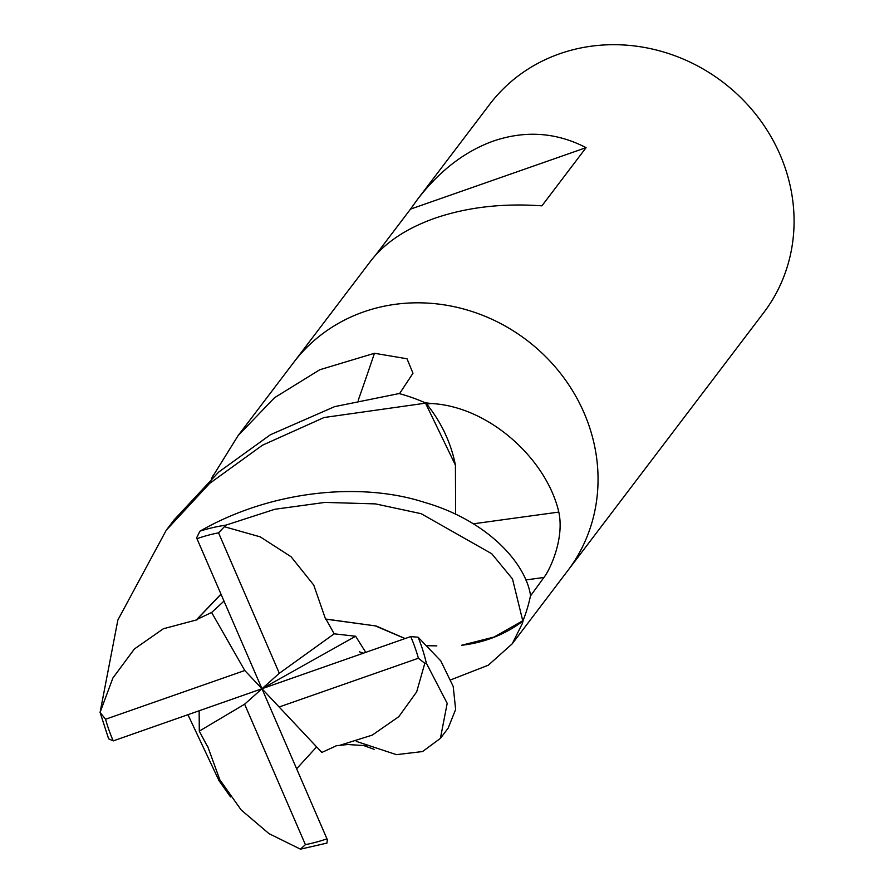 <?xml version="1.0" encoding="UTF-8"?>
<svg xmlns="http://www.w3.org/2000/svg" width="894" height="894" viewBox="0 0 894 894"><rect width="100%" height="100%" fill="white"/><g stroke="black" fill="none" stroke-linecap="round" stroke-linejoin="round"><path stroke-width="1.34" d="M567.444 571.087A172.106 158.774 -142.8 0 0 567.757 570.685A172.106 158.774 -142.8 0 0 560.225 373.033A172.106 158.774 -142.8 0 0 363.735 311.861A172.106 158.774 -142.8 0 0 293.634 362.495A172.106 158.774 -142.8 0 0 293.321 362.897M521.861 621.878A23.266 21.467 37.2 0 1 522.755 620.749L494.136 637.02L461.606 645.267A136.927 126.322 -142.8 0 0 521.861 621.878A2897.208 90.138 -100.5 0 1 522.342 623.531L512.195 643.836L488.347 665.181L450.911 679.786M211.353 478.715L238.072 435.657L274.514 397.729L319.773 369.747L374.463 353.275L406.993 358.762L412.983 373.234L399.529 393.673A172.106 158.774 -142.8 0 1 424.996 402.702L431.132 403.518C489.431 406.401 546.737 459.516 558.806 512.083C564.595 538.713 549.911 570.059 543.91 577.468L530.466 595.974A172.106 158.774 -142.8 0 1 523.191 620.268L522.342 623.531M512.195 643.836L763.789 312.565A172.106 158.774 -142.8 0 0 756.257 114.913A172.106 158.774 -142.8 0 0 559.767 53.741A172.106 158.774 -142.8 0 0 489.666 104.374L417.498 199.396C439.502 170.765 464.824 151.309 493.488 141.017C525.605 130.155 556.47 132.368 586.095 147.655L410.514 209.118L417.498 199.396M567.757 570.685A172.106 158.774 -142.8 0 0 560.225 373.033A172.106 158.774 -142.8 0 0 363.735 311.861A172.106 158.774 -142.8 0 0 293.634 362.495L370.619 261.126C384.867 242.699 406.267 228.406 434.842 218.237C467.093 207.196 502.786 203.061 541.909 205.843L586.095 147.655M375.536 255.181L410.514 209.118M455.404 465.103A136.927 126.322 -142.8 0 0 426.751 404.133A23.266 21.467 37.2 0 1 425.533 403.172L455.404 465.103L455.638 514.497M473.261 523.828A2913.714 67.117 173.3 0 1 558.806 512.083M426.751 404.133A2897.208 66.737 173.3 0 1 431.132 403.518M358.248 400.244A2913.714 1469.658 88.4 0 0 374.463 353.275M211.867 478.245A2897.208 1461.344 88.4 0 0 212.738 475.954M336.099 745.674L339.452 745.428L372.217 735.125L398.791 716.697L416.66 691.9L424.806 663.314L426.326 663.124L447.19 703.343L440.407 738.366L422.549 751.552L396.388 754.648L356.315 741.383M425.231 402.814A172.106 158.774 -142.8 0 0 399.093 393.561L334.635 406.636L270.424 434.73L218.672 472.088L174.062 519.939L166.284 530.176L209.632 483.419L262.467 445.201L324.075 417.52L425.533 403.172M197.183 619.754L163.356 628.761L134.391 648.988L112.879 678.021L100.083 712.395L117.863 620.034L166.284 530.176M365.668 652.218L355.622 636.249L334.177 633.824L279.33 673.283L218.549 532.835L225.869 525.147L274.838 509.267L324.991 502.406L375.48 503.892L421.163 513.692L491.745 553.744L512.497 578.932L522.755 620.749M523.102 620.492A172.106 158.774 -142.8 0 0 530.555 595.549C525.84 563.488 487.99 520.554 423.979 502.216C361.165 481.955 271.787 489.934 199.954 531.17L196.669 537.741L196.959 538.68L261.976 688.738L244.777 670.511L105.559 719.245L100.296 712.652M327.327 839.689L261.976 688.738L244.621 704.204L305.402 844.651L300.451 849.166L326.936 843.098L327.327 839.689M325.673 619.43L313.738 585.056L291.042 556.716L260.243 536.869L224.651 526.801M326.087 619.084L376.128 625.99L405.083 638.528M334.177 633.824L325.986 619.173L375.268 625.867L404.993 638.551M440.63 738.075L448.173 728.129L455.638 709.423L453.202 686.436L440.776 660.867L418.135 637.221L410.726 636.584L261.976 688.738L321.851 752.446L336.267 745.842M207.497 745.909L219.835 779.769L241.145 809.93L269.005 833.644L300.451 849.166M219.131 780.909L187.986 714.809M108.23 737.092L108.61 738.802L113.236 740.902L261.976 688.738L321.84 752.446M199.15 710.875L199.295 731.124L207.252 746.088M296.73 768.661L316.375 747.172M223.902 601.193L211.632 612.491L196.959 619.419L220.919 594.331M196.892 619.318L220.874 594.231M279.174 706.975L418.392 658.241L424.806 663.314M211.632 612.491L244.777 670.511M199.295 731.124L244.621 704.204M355.622 636.249L261.976 688.738L279.33 673.283M525.739 579.96A2900.17 66.804 173.3 0 1 543.91 577.468M218.549 532.835A166.943 154.014 -142.8 0 0 197.026 538.657A166.943 154.014 -142.8 0 0 196.959 538.68M225.869 525.147A172.106 158.774 -142.8 0 0 199.954 531.17M305.402 844.651A166.943 154.014 -142.8 0 0 326.925 838.829A166.943 154.014 -142.8 0 0 326.992 838.807M105.559 719.245A166.943 154.014 -142.8 0 0 113.236 740.902M418.392 658.241A166.943 154.014 -142.8 0 0 410.726 636.584M426.326 663.124A172.106 158.774 -142.8 0 0 418.135 637.221M238.072 435.657L293.634 362.495M427.734 645.725L436.842 645.87M363.132 653.112L359.444 651.838M230.518 796.9L218.549 780.015M339.452 745.428L347.61 744.512L366.272 745.708M362.998 745.317L374.117 749.306M108.61 738.802L100.083 712.395"/></g></svg>
